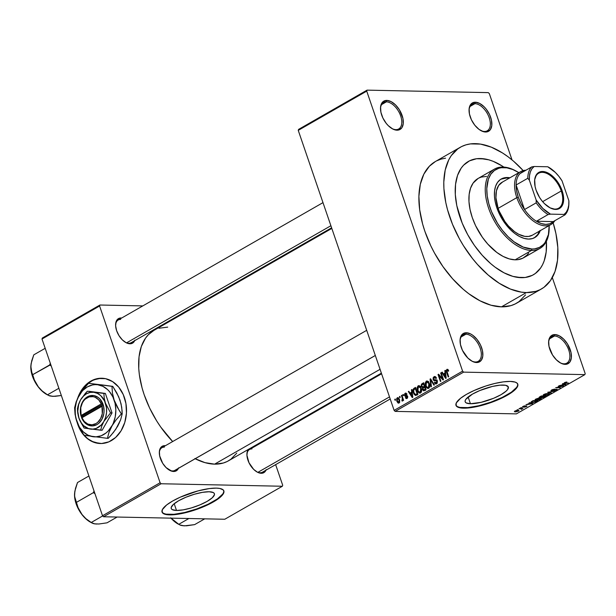 <?xml version="1.0" encoding="UTF-8"?>
<svg xmlns="http://www.w3.org/2000/svg" width="616" height="616" viewBox="0 0 616 616"><rect width="100%" height="100%" fill="white"/><g stroke="black" fill="none" stroke-linecap="round" stroke-linejoin="round"><path stroke-width="0.92" d="M475.444 361.992A15.238 8.639 60.2 0 0 480.226 348.286A15.238 8.639 60.2 0 0 465.927 334.195L466.366 332.755A16.332 9.255 -119.8 0 1 481.681 347.855A16.332 9.255 -119.8 0 1 476.568 362.539L475.444 361.992A15.238 8.639 -119.8 0 1 471.433 360.861A15.238 8.639 60.2 0 0 475.444 361.992L476.568 362.539L478.463 362.3L481.381 360.152L482.798 356.094L482.482 350.758L480.495 344.945L477.13 339.547L472.903 335.381L470.663 333.964L466.366 332.755L462.847 333.81L460.637 336.967L460.137 339.2L460.452 344.536L462.439 350.35L467.844 358.035L472.264 361.33L476.568 362.539A16.332 9.255 -119.8 0 1 471.841 361.099A16.332 9.255 -119.8 0 1 460.052 340.533A16.332 9.255 -119.8 0 1 466.366 332.755L465.927 334.195A15.238 8.639 -119.8 0 1 479.317 346.015A15.238 8.639 -119.8 0 1 478.27 361.315A15.238 8.639 -119.8 0 1 475.444 361.992M395.895 129.645A15.238 8.639 60.2 0 0 400.67 115.939A15.238 8.639 60.2 0 0 386.378 101.848L386.817 100.408A16.332 9.255 -119.8 0 1 402.132 115.508A16.332 9.255 -119.8 0 1 397.012 130.192L395.895 129.645A15.238 8.639 -119.8 0 1 391.876 128.513A15.238 8.639 60.2 0 0 395.895 129.645L397.012 130.192L398.906 129.945L401.832 127.797L403.241 123.747L402.933 118.411L399.407 109.794L395.534 104.913L391.114 101.617L386.817 100.408L383.291 101.455L381.997 102.795L380.588 106.853L380.896 112.189L382.89 118.002L386.255 123.4L388.296 125.679L392.715 128.983L397.012 130.192A16.332 9.255 -119.8 0 1 392.292 128.752A16.332 9.255 -119.8 0 1 380.495 108.177A16.332 9.255 -119.8 0 1 386.817 100.408L386.378 101.848A15.238 8.639 -119.8 0 1 399.769 113.667A15.238 8.639 -119.8 0 1 398.714 128.967A15.238 8.639 -119.8 0 1 395.895 129.645M484.445 131.47A15.238 8.639 60.2 0 0 489.22 117.764A15.238 8.639 60.2 0 0 474.921 103.665L475.36 102.225A16.332 9.255 -119.8 0 1 490.683 117.333A16.332 9.255 -119.8 0 1 485.562 132.017L484.445 131.47A15.238 8.639 -119.8 0 1 480.426 130.33A15.238 8.639 60.2 0 0 484.445 131.47L485.562 132.017L487.456 131.77L490.375 129.622L491.791 125.572L491.476 120.228L489.489 114.422L486.124 109.017L484.084 106.737L479.664 103.442L475.36 102.225L471.841 103.28L469.631 106.437L469.13 108.67L469.446 114.006L471.433 119.82L474.797 125.217L479.025 129.391L483.468 131.685L485.562 132.017A16.332 9.255 -119.8 0 1 480.834 130.569A16.332 9.255 -119.8 0 1 469.046 110.002A16.332 9.255 -119.8 0 1 475.36 102.225L474.921 103.665A15.238 8.639 -119.8 0 1 488.311 115.492A15.238 8.639 -119.8 0 1 487.264 130.792A15.238 8.639 -119.8 0 1 484.445 131.47M563.994 363.817A15.238 8.639 60.2 0 0 568.768 350.111A15.238 8.639 60.2 0 0 554.477 336.013L554.916 334.573A16.332 9.255 -119.8 0 1 570.231 349.68A16.332 9.255 -119.8 0 1 565.111 364.364L563.994 363.817A15.238 8.639 -119.8 0 1 559.975 362.678A15.238 8.639 60.2 0 0 563.994 363.817L565.111 364.364L567.005 364.118L569.931 361.969L571.34 357.919L571.032 352.583L567.498 343.959L563.632 339.085L559.212 335.789L554.916 334.573L551.389 335.628L549.179 338.785L548.687 341.018L548.995 346.354L552.521 354.978L556.394 359.852L560.814 363.147L565.111 364.364A16.332 9.255 -119.8 0 1 560.383 362.916A16.332 9.255 -119.8 0 1 548.594 342.35A16.332 9.255 -119.8 0 1 554.916 334.573L554.477 336.013A15.238 8.639 -119.8 0 1 567.867 347.84A15.238 8.639 -119.8 0 1 566.812 363.14A15.238 8.639 -119.8 0 1 563.994 363.817M176.507 510.456L174.197 503.711L176.507 510.456L172.287 509.632L171.325 508.716L171.186 507.507L173.389 504.412L178.54 500.808L185.87 497.258L194.256 494.286L202.425 492.353L209.124 491.753A22.815 6.06 -18.9 0 1 214.406 493.716A22.815 6.06 -18.9 0 1 201.355 504.273A22.815 6.06 -18.9 0 1 176.507 510.456A22.815 6.06 -18.9 0 1 171.233 508.493A22.815 6.06 -18.9 0 1 184.276 497.936A22.815 6.06 -18.9 0 1 209.124 491.753L213.352 492.577L214.306 493.493L214.445 494.702L212.25 497.797L207.091 501.401L199.761 504.951L191.376 507.923L183.214 509.856L176.507 510.456M161.993 511.881A32.656 8.67 161.1 0 0 169.469 514.483L169.608 514.884A32.656 8.67 -18.9 0 1 162.054 512.081A32.656 8.67 -18.9 0 1 180.734 496.966A32.656 8.67 -18.9 0 1 216.301 488.118L209.363 488.573L198.036 490.89L180.172 497.212L172.519 501.085L166.62 504.981L162.347 509.663L162.185 512.397L163.563 513.706L166.066 514.545L176.546 514.429L190.891 511.257L205.729 505.79L217.548 499.307L220.767 496.765L223.562 493.339L223.962 491.422L223.177 489.897L219.835 488.457L216.301 488.118A32.656 8.67 -18.9 0 1 223.847 490.921A32.656 8.67 -18.9 0 1 205.174 506.036A32.656 8.67 -18.9 0 1 169.608 514.884L169.469 514.483A32.656 8.67 161.1 0 0 204.689 505.79A32.656 8.67 161.1 0 0 223.77 490.729M503.056 385.046A22.815 6.06 -18.9 0 1 508.339 387.002A22.815 6.06 -18.9 0 1 495.287 397.559A22.815 6.06 -18.9 0 1 470.439 403.742L468.129 397.004L470.439 403.742L466.22 402.918L465.257 402.002L465.118 400.8L465.819 399.345L472.472 394.101L479.802 390.544L492.377 386.455L499.961 385.169L505.536 385.285L508.246 386.786L507.684 389.443L506.183 391.091L501.024 394.687L493.701 398.244L481.119 402.333L470.439 403.742A22.815 6.06 -18.9 0 1 465.165 401.786A22.815 6.06 -18.9 0 1 478.208 391.229A22.815 6.06 -18.9 0 1 503.056 385.046M455.932 405.166A32.656 8.67 161.1 0 0 463.401 407.777L463.54 408.169A32.656 8.67 -18.9 0 1 455.986 405.367A32.656 8.67 -18.9 0 1 474.667 390.259A32.656 8.67 -18.9 0 1 510.233 381.412L503.295 381.866L494.941 383.429L485.901 385.978L474.112 390.505L466.451 394.371L460.552 398.275L456.279 402.956L456.125 405.682L458.612 407.476L461.646 408.069L473.134 407.315L484.823 404.55L499.661 399.076L509.509 393.901L514.699 390.059L516.847 387.71L517.894 384.715L517.109 383.19L515.161 382.105L510.233 381.412A32.656 8.67 -18.9 0 1 517.787 384.215A32.656 8.67 -18.9 0 1 499.106 399.33A32.656 8.67 -18.9 0 1 463.54 408.169L463.401 407.777A32.656 8.67 161.1 0 0 498.621 399.083A32.656 8.67 161.1 0 0 517.71 384.014M178.386 468.376A14.153 8.023 -119.8 0 1 173.627 471.486L172.511 470.94A13.067 7.4 60.2 0 0 175.391 470.054M375.329 355.494L174.929 470.362A13.067 7.4 -119.8 0 1 172.511 470.94L173.627 471.486A14.153 8.023 -119.8 0 1 169.539 470.231A14.153 8.023 -119.8 0 1 159.321 452.406A14.153 8.023 -119.8 0 1 164.795 445.668L164.649 446.138L164.795 445.668A14.153 8.023 -119.8 0 1 165.388 445.715L161.739 446.585L160.614 447.747L159.39 451.258L159.667 455.886L162.724 463.348L166.074 467.575L171.818 471.202L175.275 471.278L177.808 469.415L178.601 467.837M265.973 470.177A14.153 8.023 -119.8 0 1 261.223 473.288L260.106 472.742A13.067 7.4 -119.8 0 1 256.718 471.794A13.067 7.4 60.2 0 0 260.106 472.742L261.223 473.288L264.279 472.372L266.189 469.638M252.383 447.47A14.153 8.023 -119.8 0 1 252.984 447.516L251.713 447.493A14.153 8.023 -119.8 0 1 252.383 447.47L252.244 447.94L252.383 447.47M134.665 340.687A14.153 8.023 -119.8 0 1 129.914 343.797L128.79 343.251A13.067 7.4 -119.8 0 1 125.402 342.304A13.067 7.4 60.2 0 0 128.79 343.251L129.914 343.797L132.964 342.881L134.881 340.14M121.075 317.979A14.153 8.023 -119.8 0 1 121.675 318.018L118.018 318.888L116.108 321.629L115.623 325.779L116.64 330.707L119.004 335.658L122.353 339.886L126.188 342.742L129.914 343.797A14.153 8.023 -119.8 0 1 125.818 342.542A14.153 8.023 -119.8 0 1 115.6 324.717A14.153 8.023 -119.8 0 1 121.075 317.979L120.929 318.441L121.075 317.979M549.641 338.785L554.477 336.013L549.641 338.785M470.093 106.429L474.921 103.665L470.093 106.429M381.55 104.612L386.378 101.848L381.55 104.612M461.099 336.96L465.927 334.195L461.099 336.96M460.267 147.278L435.366 161.546A81.643 46.269 60.2 0 0 429.729 243.513A81.643 46.269 60.2 0 0 501.463 306.853L526.364 292.585A81.643 46.269 -119.8 0 1 454.631 229.237A81.643 46.269 -119.8 0 1 460.267 147.278A81.643 46.269 -119.8 0 1 475.367 143.644A81.643 46.269 -119.8 0 1 523.192 170.594L513.567 161.207L508.046 156.772L502.463 152.93L491.298 147.155L480.495 144.098L470.485 143.898L465.896 144.868L461.638 146.539L457.757 148.91L451.282 155.609L448.748 159.875L445.199 170.054L443.797 182.082L443.913 188.642L445.792 202.549L447.532 209.763L452.529 224.363L459.382 238.723L463.425 245.638L472.557 258.612L477.554 264.541L488.165 275.013L499.268 283.291L510.433 289.073L521.236 292.123L526.364 292.585L501.463 306.853L510.933 305.628L515.192 303.95L519.072 301.586L525.548 294.887M195.195 458.743A75.114 42.566 60.2 0 0 214.607 464.148L380.057 369.315L214.607 464.148L223.323 463.016L227.242 461.476L230.808 459.297L236.76 453.137M331.816 228.428L153.792 330.469A75.114 42.566 60.2 0 0 172.665 441.541L160.761 427.08L156.703 420.959L149.626 408.054L144.152 394.663L142.08 387.957L139.362 374.821L138.754 368.522L139.039 356.764L141.326 346.508L145.538 338.13L148.31 334.757L153.838 330.445M331.608 227.805L131.208 342.665A13.067 7.4 -119.8 0 1 128.79 343.251M390.213 398.976L262.524 472.156A13.067 7.4 -119.8 0 1 260.106 472.742M101.863 378.232A32.656 25.472 -88.8 0 0 91.129 381.096L86.494 384.269L82.698 388.473L79.603 393.539L77.762 397.951A32.656 25.472 91.2 0 1 90.852 381.088L91.129 381.096A32.656 25.472 -88.8 0 0 78.771 395.996M83.661 434.642L78.563 425.849A32.656 25.472 -88.8 0 0 83.337 434.242M99.315 443.458L92.03 441.41L87.58 438.561L84.23 435.32A32.656 25.472 -88.8 0 0 100.524 443.528M111.25 440.663A32.656 25.472 91.2 0 1 100.385 443.528A32.656 25.472 91.2 0 1 77.131 422.414L78.817 427.111L81.674 432.332L87.31 438.553L94.125 442.396L101.54 443.52L108.916 441.834L115.608 437.483L121.052 430.838L124.771 422.476L126.449 413.12L125.941 403.565L123.285 394.64L118.719 387.118L112.628 381.635L105.544 378.671L98.075 378.486L90.852 381.088A32.656 25.472 91.2 0 1 101.725 378.224A32.656 25.472 91.2 0 1 126.057 404.288A32.656 25.472 91.2 0 1 111.25 440.663M480.465 158.535A65.319 37.014 -119.8 0 1 503.85 167.082L502.14 165.966L503.85 167.082A65.319 37.014 -119.8 0 0 480.465 158.535L488.835 159.844L493.208 161.346L502.14 165.966L493.208 161.346L488.835 159.844L484.569 158.905L476.561 158.736L480.465 158.535A65.319 37.014 -119.8 0 0 468.383 161.446A65.319 37.014 -119.8 0 1 480.465 158.535M546.407 241.326A65.319 37.014 -119.8 0 1 533.348 274.782A65.319 37.014 -119.8 0 1 521.267 277.685A65.319 37.014 -119.8 0 1 463.879 227.011A65.319 37.014 -119.8 0 1 468.383 161.446A65.319 37.014 -119.8 0 0 463.879 227.011A65.319 37.014 -119.8 0 0 521.267 277.685L512.897 276.376L504.073 272.834L495.118 267.182L490.706 263.633L482.213 255.255L474.435 245.453L467.683 234.604L462.192 223.115L456.803 205.667L455.301 194.533L455.555 184.315L457.542 175.391L461.199 168.106L463.609 165.173L469.484 160.853L476.561 158.736L469.484 160.853L463.609 165.173L461.199 168.106L457.542 175.391L455.555 184.315L455.301 194.533L456.803 205.667L462.192 223.115L467.683 234.604L474.435 245.453L482.213 255.255L490.706 263.633L495.118 267.182L504.073 272.834L512.897 276.376L517.163 277.315L525.171 277.485L521.267 277.685A65.319 37.014 -119.8 0 0 533.348 274.782A65.319 37.014 -119.8 0 0 546.407 241.326L546.176 251.905L544.19 260.83L542.557 264.695L540.532 268.114L535.35 273.473L532.247 275.367L525.171 277.485L532.247 275.367L535.35 273.473L540.532 268.114L542.557 264.695L544.19 260.83L546.176 251.905L546.407 241.326M298.244 130.369L394.117 410.379L462.593 371.132L366.728 91.122L298.244 130.369L298.591 129.391L367.067 90.136L488.311 92.631L489.335 93.64L512.019 159.898L489.335 93.64L488.311 92.631L367.067 90.136L366.728 91.122L367.067 90.136L298.591 129.391L298.244 130.369L394.117 410.379L395.141 411.388L463.617 372.133L584.861 374.628L516.377 413.883L395.141 411.388L394.117 410.379L462.593 371.132L366.728 91.122L298.244 130.369M399.745 397.651L399.407 396.658L399.9 396.373L400.238 397.366L399.745 397.651L400.238 397.366L399.9 396.373L399.407 396.658L400 396.673L399.407 396.658L399.745 397.651M402.287 398.144L401.386 395.526L401.878 395.241L403.611 400.292L403.118 400.577L402.841 399.769L402.672 400.916L401.994 401.008L401.886 400.2L402.556 399.53L402.287 398.144L401.994 401.008L402.556 401.008L402.841 399.769L403.118 400.577L403.611 400.292L401.878 395.241L401.386 395.526L401.978 395.534L401.386 395.526L402.287 398.144L402.879 398.159L402.287 398.144M403.141 395.703L402.802 394.71L403.295 394.425L403.634 395.418L403.141 395.703L403.634 395.418L403.295 394.425L402.802 394.71L403.395 394.725L402.802 394.71L403.141 395.703M406.791 397.72L405.875 397.266L405.413 397.643L407.053 398.429L407.677 396.35L405.921 395.503L407.014 395.526L405.051 395.118L405.451 393.947L406.537 394.51L407.007 394.14L405.243 393.208L404.604 395.526L407.122 395.58L404.512 395.202L404.789 393.593L405.906 393.046L407.007 394.14L406.537 394.51L405.528 393.909L405.051 395.118L407.384 395.811L407.623 397.851L406.822 398.537L405.882 398.36L405.413 397.643L405.875 397.266L406.791 397.72L407.168 396.619L405.259 396.435L404.604 395.526L406.914 396.404L407.215 396.735L406.46 397.813L407.63 397.836M411.688 392.099L411.403 389.782L411.927 389.481L412.797 397.297L412.281 397.597L408.316 391.553L408.839 391.252L409.979 393.085L411.688 392.099L409.979 393.085L408.839 391.252L408.316 391.553L412.281 397.597L412.797 397.297L411.927 389.481L411.403 389.782L411.958 389.789L411.403 389.782L411.688 392.099L412.22 392.115L411.688 392.099M418.118 385.824L419.504 385.809L420.69 387.025L421.613 391.137L420.32 393.07L419.35 393.054L418.202 392.061L417.032 388.411L418.118 385.824L417.063 387.695L417.432 390.475C418.002 392.454 419.049 393.278 420.559 392.954C421.783 391.699 422.006 390.113 421.221 388.203L419.92 386.101L418.118 385.824L419.581 385.855L418.118 385.824L418.849 385.624M426.257 381.158L427.635 381.142L428.821 382.367L429.752 386.471L429.298 387.726L428.197 388.473L426.334 387.402L425.163 383.745L426.257 381.158L425.202 383.036L425.564 385.816C426.141 387.787 427.181 388.619 428.697 388.296C429.922 387.033 430.137 385.447 429.36 383.537L428.051 381.435L426.257 381.158L427.712 381.189L426.257 381.158L426.988 380.965M447.162 370.154L448.255 371.255L448.718 370.878L447.847 369.369L446.9 369.323L447.847 369.369L448.718 370.878L448.255 371.255L447.347 370.085L446.808 370.732L448.687 376.723L448.194 377.007L446.23 370.67L446.9 369.323L446.577 372.295L448.194 377.007L448.687 376.723L446.808 370.978L447.162 370.154L448.394 370.108M445.083 372.965L444.798 370.639L445.314 370.339L446.192 378.155L445.668 378.455L441.71 372.411L442.226 372.11L443.366 373.943L445.083 372.965L443.366 373.943L442.226 372.11L441.71 372.411L445.668 378.455L446.192 378.155L445.314 370.339L444.798 370.639L445.353 370.655L444.798 370.639L445.083 372.965L445.614 372.973L445.083 372.965M442.55 378.578L440.648 373.019L441.141 372.734L443.52 379.687L442.996 379.987L439 375.614L440.902 381.189L440.409 381.473L438.03 374.52L438.561 374.212L442.55 378.578L438.561 374.212L438.03 374.52L440.409 381.473L440.902 381.189L439 375.614L442.996 379.987L443.52 379.687L441.141 372.734L440.648 373.019L441.248 373.034L440.648 373.019L442.55 378.578L443.15 378.594L442.55 378.578M436.259 382.983L437.283 383.006L434.819 382.19L434.357 382.567L436.559 383.783L437.314 381.073L435.35 379.918L436.382 379.941L434.465 380.01L433.664 379.31L434.257 377.546L436.005 378.486L436.467 378.116L434.811 376.484L434.026 376.707L433.171 379.61L433.81 379.618L433.11 379.402L433.24 377.523L434.38 376.545L435.489 376.699L436.467 378.116L436.005 378.486L435.289 377.523L434.257 377.546L433.579 378.517L433.78 379.579L436.521 380.003L437.422 381.45L437.083 383.337L435.243 383.814L434.357 382.567L434.819 382.19L435.52 383.083L436.351 382.929L436.736 381.15L436.182 380.642L434.064 380.742L433.171 379.61L434.488 380.834L436.413 380.719L436.813 381.335L435.758 383.129M430.907 386.917L430.083 379.071L430.569 378.794L434.419 384.908L433.903 385.2L430.63 379.733L431.423 386.617L430.907 386.917L431.423 386.617L430.63 379.733L433.903 385.2L434.419 384.908L430.569 378.794L430.083 379.071L430.753 379.086L430.083 379.071L430.907 386.917M421.329 386.532L421.429 384.245L423.669 382.752L426.049 389.705L423.354 390.69L422.484 389.404L422.584 387.849L421.329 386.532L422.584 387.849L422.553 389.612L424.509 390.582L426.049 389.705L423.669 382.752L422.137 383.629L423.985 383.668L422.137 383.629L421.329 386.532L421.945 386.548L421.329 386.532M413.413 392.831L413.136 389.32L415.531 387.41L417.918 394.363L415.492 395.48L414.06 394.278L413.413 392.831L415.7 395.48L417.918 394.363L415.531 387.41L414.083 388.242L415.831 388.28L414.083 388.242C412.828 389.404 412.605 390.929 413.413 392.831L414.014 392.846L413.413 392.831M396.82 401.224L396.712 398.398L398.205 397.697L399.638 399.815L399.645 402.379L398.906 403.087L397.998 402.987L396.82 401.224L399.076 403.003L399.561 399.592L397.289 397.767L398.383 397.79L397.289 397.767L396.82 401.224L397.428 401.239L396.82 401.224M395.079 400.331L394.733 399.337L395.233 399.053L395.572 400.046L395.079 400.331L395.572 400.046L395.233 399.053L394.733 399.337L395.333 399.345L394.733 399.337L395.079 400.331M585.2 373.65L552.321 277.608L585.2 373.65L584.861 374.628L463.617 372.133L462.593 371.132L463.617 372.133L395.141 411.388L516.377 413.883L584.861 374.628L585.2 373.65M517.04 409.863L518.218 409.594L517.04 409.863M520.435 407.915L521.613 407.646L520.435 407.915M529.044 402.98L530.037 403.257L525.956 404.75L532.825 403.642L529.56 402.687L529.044 402.98L530.037 403.257L525.956 404.75L532.825 403.642L529.044 402.98M537.891 398.313L535.104 399.584L536.035 400.254L539.485 399.722L541.341 398.483L537.891 398.313L535.034 399.938L536.259 400.261L540.617 399.214L541.325 398.413L537.891 398.313M546.03 393.655L543.235 394.925L544.174 395.588L547.355 395.149L549.472 393.824L546.03 393.655L543.859 394.448L543.173 395.28L544.39 395.595L548.748 394.556L549.464 393.755L546.03 393.655M551.628 389.997L550.889 390.652L551.851 390.898L556.448 389.535L554.323 390.829L557.272 389.443L555.478 389.397L552.059 390.629L551.636 390.452L552.267 389.966L554.877 389.089L552.421 389.612L551.628 389.997L551.466 390.914L556.202 389.497L556.04 390.043L553.692 390.875L556.61 390.043L556.71 389.212L551.959 390.629L552.144 390.036L554.877 389.089L551.628 389.997M562.431 383.845L563.432 384.115L561.715 385.1L559.343 385.616L566.212 384.507L562.955 383.545L562.431 383.845L563.432 384.115L561.715 385.1L559.343 385.616L565.696 384.808L566.212 384.507L562.955 383.545L562.431 383.845M564.51 382.613L564.98 383.291L568.714 383.075L564.872 382.952L564.957 382.397L566.535 382.043L564.11 383.167L568.214 383.36L564.826 382.936L566.913 382.028L564.04 383.098M558.281 386.224L562.1 386.301L555.663 387.718L560.437 387.818L557.11 387.456L563.548 386.032L558.781 385.939L562.1 386.301L555.663 387.718L560.437 387.818L557.11 387.456L563.548 386.032L558.281 386.224M547.716 392.276L550.927 393.262L551.451 392.97L548.548 392.13L554.438 391.252L547.716 392.276L550.927 393.262L551.451 392.97L548.548 392.13L554.438 391.252L547.716 392.276M539.77 396.835L539.008 397.489L539.662 397.728L543.22 397.497L546.076 396.05L541.302 395.949L539.77 396.835L539.662 397.728L541.972 397.69L546.076 396.05L541.302 395.949L539.762 396.835M531.716 401.447L531.007 402.333L533.402 402.517L537.937 400.716L533.171 400.616L530.915 402.217L532.255 402.571L535.681 401.955L537.937 400.716L533.171 400.616L531.716 401.447M522.961 406.845L522.306 407.099L523.438 407.145L526.249 406.19L524.801 407.153L526.988 406.137L523.177 406.922L525.171 405.828L524.039 406.006L522.845 406.498L522.768 407.207L526.156 406.183L524.316 407.199L526.457 406.56L526.588 405.898L523.177 406.922L525.171 405.828L522.845 406.498L522.768 407.207M519.019 408.724L521.49 408.847L521.305 409.401L522.984 408.516L519.519 408.439L521.436 408.832L521.305 409.401L522.984 408.516L519.019 408.724M514.891 411.057L515.346 411.881L518.48 411.126L518.202 410.31L518.48 411.126L518.064 410.302L514.722 411.157L514.406 411.711L515.992 411.865L518.965 410.749L516.616 410.433L514.352 411.634M282.705 485.262L275.645 464.641L282.705 485.262L282.367 486.247L224.778 519.25L103.542 516.762L161.123 483.752L282.367 486.247L161.123 483.752L160.106 482.744L99.592 305.998L42.003 339.008L102.518 515.754L160.106 482.744L99.592 305.998L99.931 305.02L142.812 305.906L99.931 305.02L99.592 305.998L42.003 339.008L42.35 338.03L99.931 305.02L42.35 338.03L42.003 339.008L102.518 515.754L103.542 516.762L102.518 515.754L160.106 482.744L161.123 483.752L103.542 516.762L224.778 519.25L282.367 486.247L282.705 485.262M267.028 439.462L266.813 438.846L267.028 439.462M193.532 306.945L194.779 306.976L193.532 306.945M248.263 449.48L247.416 451.12L246.931 455.27L248.98 462.716L253.669 469.377L257.496 472.233L261.223 473.288A14.153 8.023 -119.8 0 1 257.126 472.033A14.153 8.023 -119.8 0 1 246.908 454.208A14.153 8.023 -119.8 0 1 248.263 449.48M167.691 327.119L158.974 328.251M194.833 458.558L204.989 462.639L214.607 464.148A75.114 42.566 60.2 0 0 228.505 460.799L381.381 373.173M100.839 378.239L93.463 379.926L86.771 384.276L82.968 388.48L78.632 396.342M172.511 470.94A13.067 7.4 -119.8 0 1 169.123 469.993A13.067 7.4 60.2 0 0 172.511 470.94M159.321 452.883A13.067 7.4 -119.8 0 1 161.939 447.693A13.067 7.4 -119.8 0 1 164.356 447.108A13.067 7.4 60.2 0 0 159.321 452.883M246.908 454.685A13.067 7.4 -119.8 0 1 249.534 449.495A13.067 7.4 -119.8 0 1 251.944 448.91A13.067 7.4 60.2 0 0 246.908 454.685M115.6 325.194A13.067 7.4 -119.8 0 1 118.218 319.997A13.067 7.4 -119.8 0 1 120.636 319.419A13.067 7.4 60.2 0 0 115.6 325.194M445.584 158.166L440.994 159.136L436.736 160.815M435.404 161.523L429.398 166.212L423.847 174.151L420.297 184.33L418.895 196.35L419.681 209.763L422.622 224.039L424.878 231.331L430.838 245.884L434.48 252.999L442.927 266.566L452.652 278.817L463.263 289.281L468.784 293.724L479.972 300.785L491.006 305.22L501.463 306.853A81.643 46.269 60.2 0 0 516.562 303.218L541.464 288.942A81.643 46.269 -119.8 0 1 526.364 292.585L535.835 291.353L540.093 289.682L543.974 287.318L550.45 280.611L555.016 271.51L557.503 260.36L557.819 247.578L555.94 233.672L553.153 222.861A81.643 46.269 -119.8 0 1 541.464 288.942M460.052 341.002A15.238 8.639 -119.8 0 1 463.109 334.873A15.238 8.639 -119.8 0 1 465.927 334.195A15.238 8.639 60.2 0 0 460.052 341.002M380.495 108.655A15.238 8.639 -119.8 0 1 383.56 102.526A15.238 8.639 -119.8 0 1 386.378 101.848A15.238 8.639 60.2 0 0 380.495 108.655M469.046 110.472A15.238 8.639 -119.8 0 1 472.102 104.343A15.238 8.639 -119.8 0 1 474.921 103.665A15.238 8.639 60.2 0 0 469.046 110.472M548.594 342.819A15.238 8.639 -119.8 0 1 551.659 336.69A15.238 8.639 -119.8 0 1 554.477 336.013A15.238 8.639 60.2 0 0 548.594 342.819M455.986 405.29L457.365 406.599L459.867 407.438L467.837 407.6L478.694 405.752L490.767 402.179L502.233 397.42L511.342 392.2L516.708 387.31L517.71 385.231L517.509 383.499M162.054 511.996L163.425 513.305L165.935 514.144L173.905 514.314L184.761 512.466L196.835 508.885L208.3 504.127L217.41 498.906L222.776 494.017L223.77 491.938L223.577 490.213M565.519 384.299L565.696 384.808L565.519 384.299M563.263 383.637L563.432 384.115L563.263 383.637M563.817 384.222L564.749 384.515L564.579 384.022L565.419 384.669L565.272 384.23L565.419 384.669L562.439 385.015L563.817 384.222L563.655 383.753L565.419 384.669L562.439 385.015L563.817 384.222M551.959 390.629L552.144 390.036M557.264 389.389L556.71 389.212M556.202 389.497L556.04 390.043M551.243 390.244L551.466 390.914L551.243 390.244M550.897 390.713L551.466 390.914M550.758 392.762L550.927 393.262L550.758 392.762M547.647 393.686L548.733 393.947L548.186 394.54L546.192 395.21L543.889 395.048L544.336 394.209L547.562 393.416L548.74 393.978L547.478 394.871L543.882 395.01L545.26 394.086L547.647 393.686M541.741 397.02L541.972 397.69L541.741 397.02M541.51 397.358L541.972 397.69M539.431 397.043L539.662 397.728L539.431 397.043M539.008 397.52L539.662 397.728M543.597 396.296L545.021 396.319L542.388 397.405L542.088 396.827L543.497 395.996L545.021 396.319L542.388 397.405L543.597 396.296M541.364 396.25L543.043 396.281L539.862 397.143L541.272 395.973L543.043 396.281L540.155 397.443L539.862 397.143L541.364 396.25M540.502 398.883L536.767 399.977L535.758 399.715L536.197 398.868L540.594 398.614L539.346 399.53L536.767 399.977L535.797 399.515L537.583 398.606L539.423 398.082L540.486 398.898M531.793 402.148L532.247 401.147L533.233 400.908L536.883 400.985L534.85 402.017L532.47 402.279L531.793 402.148L533.14 400.631L536.782 400.693L535.204 401.894L532.755 402.287L531.5 401.578M532.132 403.442L532.301 403.942L532.132 403.442M529.875 402.779L530.037 403.257L529.875 402.779M530.43 403.365L531.354 403.657L531.185 403.164L532.032 403.803L531.878 403.365L532.032 403.803L529.052 404.15L530.43 403.365L530.268 402.895L532.032 403.803L529.052 404.15L530.43 403.365M523.177 406.922L523.307 406.529M526.457 406.56L526.588 405.898M518.48 411.126L519.011 410.541M517.571 410.587L518.002 411.111L515.808 411.596L515.299 410.849L517.571 410.587L518.002 411.111L515.808 411.596L515.376 411.072L517.478 410.318L518.295 410.764L518.002 411.111M515.808 411.596L515.076 411.419L515.376 411.072M447.178 372.303L446.577 372.295L447.178 372.303M447.847 369.369L446.9 369.323M442.419 372.426L441.71 372.411L442.419 372.426M445.006 373.974L443.366 373.943L445.006 373.974M445.191 373.874L445.422 376.16L445.969 376.168L445.422 376.16L445.645 377.6L446.13 377.616L443.813 374.659L445.715 373.881L443.813 374.659L445.645 377.6L445.191 373.874M439.855 375.629L439 375.614L439.855 375.629M438.854 374.536L438.03 374.52L438.854 374.536M434.026 376.707L435.543 376.738L434.026 376.707M434.257 377.546L436.151 377.416M435.943 379.864L435.35 379.918M435.843 383.991L436.559 383.783M437.398 381.35L436.813 381.335L437.398 381.35M437.175 380.734L436.413 380.719L437.175 380.734M435.474 380.696L436.413 380.719M437.214 380.888L435.897 379.664M435.989 379.91L436.79 380.796M431.785 380.726L431.208 380.711L431.785 380.726M431.162 379.741L430.63 379.733L431.162 379.741M427.981 388.488L428.697 388.296M426.172 385.824L425.564 385.816L426.172 385.824M425.81 383.044L425.202 383.036L425.81 383.044M428.582 381.527L428.259 381.974M426.542 381.974L427.065 381.828L426.203 382.243L425.733 383.599L426.387 386.324L427.35 387.472L428.413 387.479L426.819 387.002L426.064 385.547L426.542 381.974L429.444 383.822L428.859 383.814L428.413 387.479L429.429 387.502L427.881 387.618L429.352 387.649M423.785 390.814L424.509 390.582M423.207 389.628L422.553 389.612L423.207 389.628M423.277 387.864L422.584 387.849L423.277 387.864M424.255 387.079L424.532 387.495M425.34 389.843L425.602 390.305M424.416 389.666L425.279 389.173L424.563 387.094L425.279 389.173L425.872 389.181L424.416 389.666L426.049 389.697L423.7 389.943L424.416 389.666L423.007 389.22L423.138 387.995L425.163 387.11L423.254 387.88L422.923 388.904L423.5 389.897L425.556 389.982M423.308 386.84L424.285 386.286L423.454 383.845L424.285 386.286L424.886 386.294L423.308 386.84L425.086 386.879L422.645 387.079L423.308 386.84L421.821 386.247L421.922 384.831L424.047 383.86L422.029 384.707L421.721 385.885L422.437 387.033L424.532 387.118M419.843 393.147L420.559 392.954M418.033 390.49L417.432 390.475L418.033 390.49M417.679 387.71L417.063 387.695L417.679 387.71M420.443 386.194L420.127 386.632M420.281 392.146L421.036 390.983L420.998 389.451L420.358 387.618L419.15 386.517L417.733 387.526L418.002 390.413L419.019 392.007L420.281 392.146L418.68 391.668L417.933 390.213L418.403 386.632L421.313 388.488L420.72 388.473L420.281 392.146L421.298 392.169L419.75 392.284L421.213 392.315M418.403 386.632L420.328 386.517M416.77 394.309L417.302 395.01M415.315 388.511L417.14 393.832L417.74 393.847L416.262 394.34L417.902 394.371L415.507 394.602L417.425 394.64L415.507 394.602L413.913 392.561L413.528 390.744L414.429 389.019L415.916 388.519L413.721 389.674L413.837 392.338L415.223 394.533L417.14 393.832L415.315 388.511M409.032 391.56L408.316 391.553L409.032 391.56M411.611 393.116L409.979 393.085L411.611 393.116M411.804 393.008L412.035 395.295L412.574 395.31L412.035 395.295L412.258 396.743L412.735 396.75L410.425 393.801L412.32 393.016L410.425 393.801L412.258 396.743L411.804 393.008M405.821 393.039L405.243 393.208M405.451 393.947L406.86 393.863M406.614 395.449L405.336 395.503M406.468 398.598L407.053 398.429M407.777 396.75L407.215 396.735L407.777 396.75M407.7 396.427L406.914 396.404L407.7 396.427M405.605 396.496L406.914 396.404M403.434 399.784L402.841 399.769L403.434 399.784M401.994 401.008L402.556 401.008M402.849 400.223L401.886 400.2L402.849 400.223M402.849 400.1L402.279 400.092L402.849 400.1M403.249 399.245L402.541 399.23L403.249 399.245M397.828 397.613L397.289 397.767M398.544 403.149L399.076 403.003M398.845 402.271L399.245 400.5L398.036 398.437L397.074 399.276L397.412 401.193L398.09 402.202L398.845 402.271L397.297 400.893L397.52 398.498L399.661 399.892L399.068 399.876L398.845 402.271L399.692 402.287L398.513 402.356L399.645 402.379M397.52 398.498L399.022 398.429M428.413 387.479L429.106 386.571L429.129 384.784L428.49 382.96L427.096 381.828L428.459 381.858M540.371 230.369L538.476 234.134L535.805 236.906L532.44 238.569L528.528 239.077A33.749 19.127 -119.8 0 1 498.875 212.897A33.749 19.127 -119.8 0 1 501.201 179.017A33.749 19.127 -119.8 0 1 507.445 177.516L506.668 177.962A33.749 19.127 60.2 0 0 500.823 179.248M516.963 171.541L516.162 171.086A45.723 25.91 60.2 0 0 502.925 167.044L504.05 167.591A44.637 25.295 -119.8 0 1 516.963 171.541A44.637 25.295 -119.8 0 1 518.857 172.665L512.751 169.508L506.853 167.837L501.378 167.729L498.868 168.26L494.425 170.47L490.883 174.128L488.38 179.102L486.786 188.604L487.218 195.934L488.827 203.734L491.56 211.719L497.52 223.346L502.51 230.438L508.092 236.675L514.06 241.826L523.215 247.085L531.924 249.01L531.485 250.45A45.723 25.91 60.2 0 0 549.172 228.675L549.187 227.758A44.637 25.295 -119.8 0 1 531.924 249.01L534.596 248.872L539.431 247.424L543.443 244.475L545.091 242.465L548.417 234.565L549.172 225.556A44.637 25.295 -119.8 0 1 549.187 227.758M528.628 253.114L526.942 255.17L522.83 258.189L517.879 259.675L515.145 259.813A45.723 25.91 60.2 0 0 523.6 257.781L539.947 248.41A45.723 25.91 -119.8 0 1 531.485 250.45L515.145 259.813L509.286 258.897L503.11 256.418L496.843 252.46L487.81 244.113L482.367 237.252L475.591 225.672L472.256 217.525L470.023 209.401L468.968 201.609L469.146 194.456L470.539 188.203L473.103 183.106L478.155 178.432M494.471 169.077L478.132 178.44A45.723 25.91 60.2 0 0 474.975 224.34A45.723 25.91 60.2 0 0 515.145 259.813L531.485 250.45A45.723 25.91 -119.8 0 1 491.314 214.976A45.723 25.91 -119.8 0 1 494.471 169.077A45.723 25.91 -119.8 0 1 502.925 167.044A45.723 25.91 -119.8 0 1 516.57 171.317M549.179 228.213A45.723 25.91 -119.8 0 1 539.947 248.41M532.386 235.181L528.551 236.452L524.809 236.375L518.703 234.28L514.529 231.647L508.5 226.08L504.874 221.506L499.16 211.08L498.136 208.354L516.809 197.644A30.484 17.271 60.2 0 0 535.758 222.669A30.484 17.271 60.2 0 0 554.847 220.682A30.484 17.271 -119.8 0 1 551.043 224.486L532.363 235.189A30.484 17.271 -119.8 0 1 526.726 236.544A30.484 17.271 -119.8 0 1 499.946 212.897A30.484 17.271 -119.8 0 1 502.048 182.298L520.728 171.595A30.484 17.271 -119.8 0 1 525.933 170.232A30.484 17.271 60.2 0 0 516.809 197.644L518.272 197.212A29.391 16.655 -119.8 0 1 516.108 184.977A29.391 16.655 -119.8 0 1 520.081 173.589A29.391 16.655 -119.8 0 1 524.332 171.148L520.081 173.589A29.391 16.655 60.2 0 0 516.108 184.977L516.624 190.906L518.272 197.212L520.951 203.542L524.524 209.54L516.108 184.977L527.781 178.286L529.367 180.188L536.166 200.046L536.19 202.849L524.524 209.54A29.391 16.655 -119.8 0 1 518.272 197.212L516.809 197.644A30.484 17.271 -119.8 0 1 520.728 171.595M478.902 178.032L481.281 177.092L486.586 176.407M500.993 179.164L506.668 177.962A33.749 19.127 60.2 0 1 509.17 178.216L506.668 177.962L507.445 177.516L509.948 177.77A33.749 19.127 -119.8 0 0 507.445 177.516L503.534 178.024L500.169 179.695L497.489 182.467L495.603 186.225L494.571 190.837L494.448 196.119L495.218 201.871L496.873 207.862L502.51 219.673L510.51 229.76L515.014 233.649L519.642 236.567L524.201 238.4L528.528 239.077A33.749 19.127 -119.8 0 0 534.765 237.576L534.765 237.576A33.749 19.127 -119.8 0 0 540.263 230.661M502.925 167.044A45.723 25.91 60.2 0 0 488.603 208.154A45.723 25.91 60.2 0 0 531.485 250.45L531.924 249.01A44.637 25.295 -119.8 0 1 490.059 207.723A44.637 25.295 -119.8 0 1 504.05 167.591L502.925 167.044M539.485 231.108A33.749 19.127 60.2 0 1 534.372 237.791L537.699 234.581L539.593 230.815M551.043 224.486A30.484 17.271 -119.8 0 1 516.809 197.644L498.136 208.354L495.942 197.744L496.427 190.806L498.698 185.408L502.564 182.028M74.582 496.342L74.859 491.175L77.501 482.536L88.912 475.999L77.501 482.536L75.491 488.365L74.544 493.84L74.821 498.629L76.13 503.796L76.43 502.363L74.952 498.567L74.521 494.525A21.907 12.412 60.2 0 0 76.13 503.796L78.363 508.978L81.389 513.821L78.271 508.262L74.582 496.342M94.032 490.96L93.37 492.646L76.43 502.363L93.37 492.646L94.964 493.685L93.37 492.646L94.032 490.96M94.833 523.854L98.914 524L107.015 522.83L117.125 517.04L107.015 522.83L98.914 524L94.787 523.916L91.183 522.507L102.687 515.915L91.183 522.507L85.878 518.634L81.389 513.821L86.918 519.758L90.914 522.43M74.798 491.683L74.544 493.84M96.681 524.062L93.278 523.585L90.336 522.122A21.907 12.412 60.2 0 1 81.389 513.821L78.271 508.262L76.43 502.363L76.13 503.796A21.907 12.412 60.2 0 0 81.389 513.821L85.878 518.634L92.1 523.107M80.796 512.989L77.57 507.368M174.428 470.601L375.313 355.463L174.428 470.601M126.619 342.827L330.9 225.733L126.619 342.827M389.505 396.904L257.927 472.318L389.505 396.904M549.341 207.438A20.143 11.411 60.2 0 0 561.245 190.983L562.123 190.721A20.79 11.781 -119.8 0 1 549.587 207.584A20.79 11.781 -119.8 0 1 536.105 190.19L535.088 186.494L534.688 179.695L536.49 174.536L538.138 172.834L540.209 171.802L545.283 171.91L548.094 173.034L550.943 174.836L556.325 180.142L558.65 183.445L562.123 190.721L563.139 194.417L563.54 201.216L561.738 206.375L560.09 208.077L558.019 209.109L555.609 209.425L550.134 207.877L544.505 203.68L541.903 200.77L539.577 197.466L536.105 190.19A20.79 11.781 -119.8 0 1 534.58 181.389A20.79 11.781 -119.8 0 1 545.93 172.11A20.79 11.781 -119.8 0 1 562.123 190.721L561.245 190.983A20.143 11.411 -119.8 0 1 558.658 208.2A20.143 11.411 -119.8 0 1 549.341 207.438M542.627 201.655L561.245 190.983L542.627 201.655M553.245 221.598L536.397 221.252L541.248 223.562L545.838 224.401L549.919 223.739L553.245 221.598A29.391 16.655 -119.8 0 1 536.397 221.252A29.391 16.655 -119.8 0 1 524.524 209.54L516.108 184.977L527.781 178.286A29.391 16.655 -119.8 0 1 531.754 166.898L520.081 173.589L531.754 166.898A29.391 16.655 60.2 0 0 527.781 178.286L529.367 180.188L536.166 200.046L542.842 208.454L550.458 214.145L564.087 214.43L564.918 214.907L553.245 221.598L536.397 221.252L548.071 214.56L550.458 214.145L564.087 214.43L566.312 212.112L567.883 208.97L568.745 205.128L568.861 200.724L562.062 180.865L558.912 176.392L555.386 172.457L547.763 166.767L534.141 166.489L531.754 166.898L534.141 166.489L531.916 168.799L530.337 171.941L529.483 175.791L529.367 180.188A28.305 16.039 -119.8 0 1 534.141 166.489L547.763 166.767A28.305 16.039 -119.8 0 1 548.463 167.144A28.305 16.039 -119.8 0 1 562.062 180.865L568.861 200.724A28.305 16.039 -119.8 0 1 568.899 202.795A28.305 16.039 -119.8 0 1 564.087 214.43L564.918 214.907L553.245 221.598M568.884 203.519A29.391 16.655 -119.8 0 1 564.918 214.907A29.391 16.655 60.2 0 0 568.884 203.719A29.391 16.655 60.2 0 0 568.884 203.519M524.524 209.54A29.391 16.655 60.2 0 0 536.397 221.252L548.071 214.56A29.391 16.655 -119.8 0 1 536.19 202.849L524.524 209.54M534.572 181.674A20.143 11.411 -119.8 0 1 538.63 173.25A20.143 11.411 -119.8 0 1 561.245 190.983A20.143 11.411 60.2 0 0 545.676 172.988A20.143 11.411 60.2 0 0 534.572 181.674M548.602 167.244L547.763 166.767M536.19 202.849A29.391 16.655 60.2 0 0 548.071 214.56L550.458 214.145A28.305 16.039 -119.8 0 1 536.166 200.046L536.19 202.849M49.657 364.957L51.243 365.996L49.657 364.957L32.71 374.667L31.231 370.878L30.823 366.143L31.77 360.668L33.788 354.847L45.191 348.31L33.788 354.847L31.139 363.478L30.831 368.476L31.632 373.496L33.418 378.709L37.668 386.132L34.55 380.572L32.71 374.667L50.774 364.626L49.657 364.957L50.312 363.271L49.657 364.957M51.113 396.157L55.194 396.311L61.346 395.503L52.961 396.365L49.565 395.895L47.471 394.817L58.874 388.28L47.471 394.817L42.157 390.944L37.668 386.132L43.197 392.069L47.193 394.74M31.077 363.994L30.823 366.143A21.907 12.412 60.2 0 0 30.823 366.15L31.863 372.865L34.55 380.572L37.668 386.132A21.907 12.412 60.2 0 0 46.616 394.425L42.157 390.944L37.668 386.132A21.907 12.412 60.2 0 1 30.8 366.828L30.823 366.143M37.075 385.3L33.857 379.679M52.961 396.365L48.379 395.41M188.889 518.51L178.779 524.308L171.079 518.148L178.779 524.308L188.889 518.51M182.421 525.656L186.509 525.802L194.61 524.632L204.72 518.841L194.61 524.632L184.269 525.864L180.873 525.386L177.932 523.923A21.907 12.412 60.2 0 1 171.002 518.148M170.717 517.817L174.513 521.56L178.509 524.231M184.269 525.864L179.687 524.909M101.948 405.89L81.774 417.455L84.338 421.521L87.888 424.093L91.946 424.817L95.934 423.592L97.736 422.291L100.639 418.533L102.279 413.698L101.948 405.89A14.153 11.042 91.2 0 1 95.934 423.592A14.153 11.042 91.2 0 1 81.774 417.455L81.674 417.918A15.238 11.889 -88.8 0 0 96.958 424.593A15.238 11.889 -88.8 0 0 103.403 405.459L81.643 417.933L80.319 410.325L81.289 404.774L83.784 400.046L85.493 398.198L89.551 395.872L93.978 395.603L98.16 397.428L99.969 399.06L103.434 405.443L104.081 411.065L103.796 413.89L102.033 419.126L98.906 423.192L96.958 424.593L92.639 425.918L88.257 425.125L84.423 422.33L80.966 415.946L82.328 415.977L82.659 416.947L82.328 415.977L80.966 415.946L81.089 415.469L101.263 403.903L98.699 399.838L95.149 397.266L93.147 396.666L89.05 396.92L85.301 399.076L83.714 400.777L82.398 402.825L80.758 407.661L81.089 415.469A14.153 11.042 91.2 0 1 87.102 397.774A14.153 11.042 91.2 0 1 101.263 403.903L102.726 403.472A15.238 11.889 -88.8 0 0 87.441 396.796A15.238 11.889 -88.8 0 0 80.996 415.931L101.263 403.903L102.756 403.457L103.434 405.443L101.948 405.89M93.809 392.284L88.796 391.268L105.359 393.432L87.318 391.237L80.581 399.869L77.886 406.483L77.501 410.872L78.232 415.746L79.972 420.828L84.099 428.058L102.141 430.253L100.662 430.222L101.771 426.01L103.819 421.521L110.557 412.897L112.035 412.928L102.141 430.253L112.035 412.928L110.557 412.897L105.428 403.11L104.212 398.105L103.881 393.401L105.359 393.432L112.035 412.928L105.359 393.432L87.318 391.237L85.416 393.285L80.581 399.869L78.54 404.327L77.424 408.57L77.755 413.274L78.971 418.279L84.099 428.058L100.662 430.222L101.771 426.01L103.819 421.521L110.557 412.897L105.428 403.11A18.503 14.438 91.2 0 1 103.819 421.521A18.503 14.438 91.2 0 1 90.591 429.106A18.503 14.438 91.2 0 1 78.971 418.279A18.503 14.438 91.2 0 1 80.581 399.869A18.503 14.438 91.2 0 1 93.809 392.284A18.503 14.438 91.2 0 1 105.428 403.11L104.212 398.105L103.881 393.401L93.809 392.284L90.044 392.43L86.417 393.817L83.191 396.35L80.581 399.869L78.756 404.119L77.762 411.242L78.971 418.279L80.919 422.391L83.63 425.702L88.735 428.705L92.477 429.19L96.204 428.42L101.209 425.04L103.819 421.521L105.644 417.271L106.545 412.566L106.476 407.738L104.558 400.97L100.77 395.688L97.467 393.393L93.809 392.284M106.221 385.462L88.573 383.298L112.766 386.363L88.573 383.298L83.383 389.173L77.439 398.644L74.613 407.761L75.075 414.406L76.792 421.467L79.926 428.567L84.03 435.281L107.423 438.33L108.978 432.378L113.313 423.153L115.254 416.778L115.846 409.994L115.053 403.257L112.921 397.035L109.602 391.753L107.561 389.574L102.903 386.34L97.744 384.769L95.08 384.646L92.423 384.969L87.31 386.933L82.752 390.513L79.064 395.48L76.492 401.478L75.214 408.115L75.314 414.938L76.792 421.467L79.541 427.273L83.376 431.947L88.034 435.181L93.193 436.752L95.857 436.875L101.124 435.789L105.998 432.994L108.185 431.007L116.162 419.781L121.383 413.867L122.184 413.883L120.628 419.835L117.733 426.164L113.444 432.432L108.216 438.346L107.423 438.33L108.216 438.346L110.903 435.45L115.739 429.329L119.173 423.269M100.939 384.769L112.766 386.363L116.878 393.085L120.004 400.177L121.722 407.245L122.184 413.883L121.383 413.867L119.25 410.572L114.145 400.053L112.428 392.985L111.966 386.348L112.766 386.363L118.595 396.588L121.052 403.773L122.084 410.626L122.184 413.883L120.628 419.835L116.008 428.805M114.145 400.053A26.126 20.382 91.2 0 1 111.873 426.049L116.162 419.781L121.383 413.867L117.271 407.145L114.145 400.053L112.428 392.985L111.966 386.348L88.573 383.298L83.383 389.173L79.064 395.48L76.184 401.771L74.613 407.761L75.753 417.887L79.926 428.567L84.03 435.281L107.423 438.33L108.978 432.378L111.873 426.049A26.126 20.382 91.2 0 1 93.193 436.752A26.126 20.382 91.2 0 1 76.792 421.467A26.126 20.382 91.2 0 1 79.064 395.48A26.126 20.382 91.2 0 1 97.744 384.769A26.126 20.382 91.2 0 1 114.145 400.053M102.987 404.135L82.328 415.977L102.987 404.135M223.716 490.528L223.847 490.921M517.648 383.814L517.787 384.215M455.855 404.974L455.986 405.367M161.916 511.68L162.054 512.081M551.628 390.521L551.482 390.082M548.733 393.947L548.548 393.424M543.889 395.048L543.72 394.54M542.072 397.312L541.934 396.912M539.762 397.328L539.624 396.92M540.594 398.614L540.417 398.09M535.758 399.715L535.581 399.199M521.544 408.901L521.405 408.477M518.295 410.764L518.141 410.302M515.076 411.419L514.945 411.026M434.465 380.01L437.183 380.072M435.766 383.129L437.198 383.16M436.059 380.626L437.129 380.65M405.52 395.534L407.099 395.564M406.806 396.396L407.7 396.411M76.569 505.02L82.321 515.045M161.939 447.693L366.705 330.322M322.984 202.633L118.218 319.997M381.589 373.796L249.534 449.495M549.11 207.315L549.587 207.584M534.565 181.943L534.58 181.389M568.884 203.719L568.899 202.795M38.6 387.349L32.856 377.323"/></g></svg>
